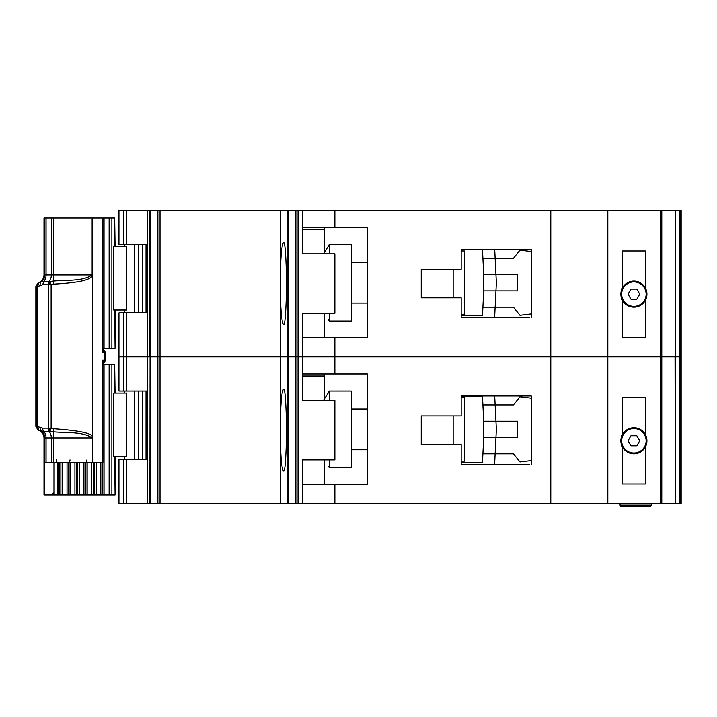 <?xml version="1.0" encoding="UTF-8"?>
<svg xmlns="http://www.w3.org/2000/svg" width="717" height="717" viewBox="0 0 717 717"><rect width="100%" height="100%" fill="white"/><g stroke="black" fill="none" stroke-linecap="round" stroke-linejoin="round"><path stroke-width="1.08" d="M102.809 217.95L111.879 217.95L111.879 348.319L102.952 348.319M126.631 246.469L126.631 310.022L113.716 310.022L113.716 246.469L126.631 246.469M114.693 246.469L114.693 217.95L115.087 246.469M115.087 310.022L115.087 348.319L114.693 310.022M111.879 348.319L114.693 348.319M114.693 217.95L111.879 217.95M633.891 306.356A12.225 12.225 0 0 1 621.675 294.131A12.225 12.225 0 0 1 633.891 281.915A12.225 12.225 0 0 1 646.116 294.131A12.225 12.225 0 0 1 633.891 306.356M630.978 299.186L628.056 294.131L630.978 289.085L636.813 289.085L639.725 294.131L636.813 299.186L630.978 299.186M440.928 269.278L421.238 269.278L453.144 269.278L453.144 297.797L421.238 297.797L440.928 297.797M461.165 250.95L464.553 250.95L464.553 314.503L461.165 314.503M461.165 315.722L482.478 315.722L482.899 307.172L513.435 307.172L519.959 315.319L531.234 313.947L531.234 317.765L531.234 249.319L461.165 249.319L461.165 269.278L421.238 269.278L421.238 297.797L421.238 269.278L421.238 297.797L461.165 297.797L461.165 317.765L529.603 317.765M483.706 290.878L483.706 274.575L495.94 274.575L496.316 282.122A12.225 12.225 0 0 1 496.316 283.332L495.94 290.878L483.706 290.878L482.899 307.172L495.133 307.172L494.533 317.765M483.706 274.575L482.478 249.731L471.885 249.731M482.702 254.212L482.478 249.731L461.165 249.731M471.885 315.722L482.478 315.722L482.702 311.241M494.936 311.241L494.685 316.331M494.936 254.212L494.694 249.319L495.133 258.281L482.899 258.281L513.435 258.281L519.959 250.134L531.234 251.506M495.133 307.172L495.94 290.878L517.513 290.878L517.513 274.575L495.94 274.575L495.133 258.281M351.303 303.094L367.462 303.094M351.303 262.359L367.462 262.359M328.485 245.653L329.3 244.434L329.3 253.8M329.3 313.284L329.3 321.019L351.303 321.019L351.303 244.434L329.3 244.434M328.485 319.8L329.3 321.019M328.485 246.039L323.376 253.8L328.485 246.039M622.49 300.441L622.49 337.313L645.3 337.313L645.3 300.441A13.04 13.04 0 0 1 622.49 300.441A13.04 13.04 0 0 1 633.891 281.1A13.04 13.04 0 0 1 645.3 287.822L645.3 250.95L622.49 250.95L622.49 287.822M123.763 312.872L123.763 391.088L118.959 391.088L118.959 356.869L123.763 356.869L118.959 356.869L118.959 312.872L126.801 312.872L126.801 356.869L123.763 356.869L126.801 356.869L126.801 391.088L147.514 391.088L147.514 356.869L126.801 356.869L147.514 356.869L147.514 312.872L126.801 312.872M280.284 289.292C280.67 310.802 281.727 322.462 283.448 324.281C284.963 326.593 286.029 313.015 286.648 283.538C286.029 254.069 284.963 240.491 283.448 242.803C281.727 244.622 280.67 256.283 280.284 277.793L280.284 356.869L160.034 356.869L160.034 503.531L280.284 503.531L280.284 435.945C280.67 457.455 281.727 469.124 283.448 470.935C284.963 473.256 286.029 459.678 286.648 430.2C286.029 400.722 284.963 387.144 283.448 389.465C281.727 391.276 280.67 402.945 280.284 424.455L280.284 503.531L288.198 503.531L288.198 210.215L160.034 210.215L160.034 356.869L150.229 356.869L280.284 356.869L280.284 289.292M147.514 210.215L118.959 210.215L118.959 244.434L147.514 244.434L147.514 210.215L160.034 210.215M679.223 503.531L675.324 503.531L675.324 356.869L679.223 356.869L679.223 503.531L681.15 503.531L681.15 356.869L679.904 356.869L681.15 356.869L681.15 210.215L679.223 210.215L679.223 356.869L675.297 356.869L675.324 210.215L288.198 210.215M679.223 210.215L675.324 210.215L675.324 356.869M147.487 244.434L147.487 312.872M334.875 210.215L334.875 227.325L367.462 227.325L367.462 337.725L334.875 337.725L334.875 356.869L302.278 356.869L302.278 313.284L334.875 313.284L334.875 253.8L302.278 253.8L302.278 210.215M302.278 337.725L334.875 337.725M660.178 503.531L660.178 356.869L675.297 356.869L334.875 356.869L334.875 373.978L367.462 373.978L367.462 484.378L334.875 484.378L334.875 503.531L675.297 503.531L675.038 356.869M295.888 210.215L295.888 503.531L298.048 503.531L298.048 356.869L302.278 356.869L295.888 356.869L298.048 356.869L298.048 210.215M295.888 356.869L288.198 356.869L295.888 356.869M287.92 210.215L287.92 356.869L280.284 356.869L280.284 424.455L280.284 356.869L287.92 356.869L287.92 503.531M157.883 210.215L157.883 503.531L149.934 503.531L150.229 210.215M149.934 210.215L149.934 356.869L147.514 356.869L150.229 356.869L150.229 503.531M660.178 210.215L660.178 356.869L550.79 356.869L550.79 210.215M607.819 503.531L607.819 210.215M645.3 300.441A13.04 13.04 0 0 0 645.3 287.822M280.284 277.793L280.284 210.215L280.284 277.793M324.281 337.725L324.281 313.284M324.281 252.42L324.281 229.359L302.278 229.359M334.875 227.325L302.278 227.325M324.281 227.325L324.281 229.359M640.2 305.541L638.282 305.541M629.508 305.541L627.581 305.541M102.952 364.612L111.879 364.612L111.879 494.972L93.3 494.972L93.3 462.384M126.631 393.131L126.631 456.684L113.716 456.684L113.716 393.131L126.631 393.131M114.693 393.131L114.693 364.612L115.087 393.131M115.087 456.684L115.087 494.972L114.693 456.684M111.879 494.972L114.693 494.972M114.693 364.612L111.879 364.612M85.923 462.384L85.923 494.972L93.3 494.972M85.923 494.972L76.423 494.972L76.423 462.384M69.047 462.384L69.047 494.972L76.423 494.972M69.047 494.972L59.547 494.972L59.547 462.384M51.445 494.972L59.547 494.972M633.891 453.01A12.225 12.225 0 0 1 621.675 440.794A12.225 12.225 0 0 1 633.891 428.569A12.225 12.225 0 0 1 646.116 440.794A12.225 12.225 0 0 1 633.891 453.01M630.978 445.84L628.056 440.794L630.978 435.739L636.813 435.739L639.725 440.794L636.813 445.84L630.978 445.84M440.928 415.941L421.238 415.941L453.144 415.941L453.144 444.459L421.238 444.459L440.928 444.459M461.165 397.612L464.553 397.612L464.553 461.165L461.165 461.165M461.165 462.384L482.478 462.384L482.899 453.825L513.435 453.825L519.959 461.972L531.234 460.601L531.234 464.419L531.234 395.981L461.165 395.981L461.165 415.941L421.238 415.941L421.238 444.459L421.238 415.941L421.238 444.459L461.165 444.459L461.165 464.419L529.603 464.419M483.706 437.531L483.706 421.238L495.94 421.238L496.316 428.784A12.225 12.225 0 0 1 496.316 429.985L495.94 437.531L483.706 437.531L482.899 453.825L495.133 453.825L494.533 464.419M483.706 421.238L482.478 396.384L471.885 396.384M482.702 400.866L482.478 396.384L461.165 396.384M471.885 462.384L482.478 462.384L482.702 457.903M494.936 457.903L494.685 462.985M494.936 400.866L494.694 395.981L495.133 404.944L482.899 404.944L513.435 404.944L519.959 396.797L531.234 398.168M495.133 453.825L495.94 437.531L517.513 437.531L517.513 421.238L495.94 421.238L495.133 404.944M351.303 449.756L367.462 449.756M351.303 409.013L367.462 409.013M328.485 392.316L329.3 391.088L329.3 400.462M329.3 459.938L329.3 467.681L351.303 467.681L351.303 391.088L329.3 391.088M328.485 466.453L329.3 467.681M328.485 392.692L323.376 400.462L328.485 392.692M622.49 447.103L622.49 483.975L645.3 483.975L645.3 447.103A13.04 13.04 0 0 1 622.49 447.103A13.04 13.04 0 0 1 633.891 427.753A13.04 13.04 0 0 1 645.3 434.484L645.3 397.612L622.49 397.612L622.49 434.484M126.801 503.531L118.959 503.531L118.959 459.534L126.801 459.534L126.801 503.531L147.514 503.531L147.514 459.534L126.801 459.534M334.875 503.531L302.278 503.531L302.278 459.938L334.875 459.938L334.875 400.462L302.278 400.462L302.278 356.869L550.79 356.869L550.79 503.531M147.487 391.088L147.487 459.534M302.278 484.378L334.875 484.378M298.048 503.531L302.278 503.531M295.888 503.531L288.198 503.531M157.883 503.531L160.034 503.531M149.934 503.531L147.514 503.531M651.816 503.531L651.816 505.162L650.185 506.785L621.675 506.785L650.185 506.785M620.044 503.531L620.044 505.162L621.675 506.785M645.3 447.103A13.04 13.04 0 0 0 645.3 434.484M620.044 505.162L620.626 506.408L620.044 505.162L651.816 505.162M324.281 484.378L324.281 459.938M324.281 399.082L324.281 376.022L302.278 376.022M334.875 373.978L302.278 373.978M123.763 391.088L126.801 391.088M324.281 373.978L324.281 376.022M640.2 452.203L638.282 452.203M629.508 452.203L627.581 452.203M92.403 276.063L92.126 274.987C82.5 281.584 66.466 279.854 53.452 281.109L49.876 281.53L51.122 284.801L53.524 284.165C82.437 282.498 89.652 279.522 92.403 276.063L92.403 436.868C91.785 433.167 78.825 430.469 53.524 428.757L51.122 428.121L49.876 431.392L53.452 431.822C66.457 433.068 82.5 431.338 92.126 437.944L53.739 437.944A8.147 0.851 90 0 0 53.452 431.822L53.524 428.757M47.922 284.766L49.052 281.503L43.791 281.503A8.147 5.682 90 0 0 46.067 274.987L51.328 274.987A8.147 5.682 90 0 1 49.052 281.503L49.876 281.53L48.442 284.801L48.442 428.121L49.876 431.392L49.052 431.419A8.147 5.682 90 0 1 51.328 437.944L46.067 437.944A8.147 5.682 90 0 0 43.791 431.419L49.052 431.419L47.922 428.166L51.122 428.121L51.122 284.801L42.662 284.766L37.741 286.504L37.741 426.418L38.548 429.815L40.663 430.8L39.776 427.233L42.662 428.166L47.922 428.166M104.933 352.8L104.35 352.8L104.35 360.131A2.447 1.792 -90 0 1 103.768 361.942L102.943 363.152L102.307 360.131L103.768 361.942L103.302 362.452M102.764 461.99L102.307 462.384L102.307 360.131L105.005 360.131L105.005 352.8L103.293 350.452L103.302 348.319L103.293 350.452A1.631 1.47 -59.8 0 0 103.49 350.541L103.768 350.989L102.307 352.8L102.943 349.779L103.768 350.989A2.447 1.792 -90 0 1 104.35 352.8L102.307 352.8L102.307 217.95L92.412 217.95L92.412 274.987M39.776 285.689L40.663 282.122L38.548 283.116L37.741 286.504L36.522 286.504L36.522 426.418L39.776 427.233M53.524 284.165L53.452 281.109A8.147 0.851 90 0 0 53.739 274.987L53.739 217.95L43.997 217.95L43.997 274.987C43.8 278.689 41.989 281.252 38.566 282.668L39.229 282.668A4.078 4.051 90 0 0 36.522 286.504L35.85 286.504L35.85 426.418L36.522 426.418A4.078 4.051 -90 0 0 39.229 430.263L38.566 430.263L35.85 426.418M103.947 350.613L102.522 350.353M103.848 350.541L103.302 350.263M103.651 350.479A2.447 2.366 90 0 1 105.274 352.8L105.274 360.131A2.447 2.366 90 0 1 104.583 361.861L104.7 361.735M102.307 462.384L92.412 462.384L92.403 436.868M102.764 218.344L102.307 217.95M102.952 217.995L102.943 349.779M53.739 217.95L92.412 217.95M92.412 437.944L92.412 462.384M92.126 462.384L53.739 462.384L53.739 437.944L51.328 437.944L51.328 462.384L53.739 462.384M53.972 462.384L53.972 492.534L51.481 494.972L44.517 494.972L44.517 462.384L51.328 462.384M102.943 363.152L102.952 462.348M42.662 284.766L43.791 281.503L40.663 282.122A8.147 8.093 -90 0 0 44.857 274.987L44.857 217.95M46.067 462.384L46.067 437.944L44.857 437.944A8.147 8.093 -90 0 0 40.663 430.8L43.791 431.419A4.078 2.841 90 0 1 42.662 428.166M103.14 349.152L103.338 349.779M103.338 363.152L103.14 363.77M44.517 494.972L43.997 494.972L43.997 437.944L44.857 437.944L44.857 462.384M103.131 364.2L103.158 362.578L102.952 364.2M103.382 350.183L103.347 348.319M103.347 362.623L103.947 362.318M102.522 362.578L103.848 362.381M103.347 364.612L103.382 362.739M103.75 350.496A1.631 1.452 119.2 0 1 103.678 350.461L103.678 350.461A1.631 1.452 119.2 0 1 103.302 350.147M103.338 362.452L103.284 364.612L103.365 362.443M142.459 312.872L142.459 244.434M138.273 312.872L138.273 244.434M134.563 312.872L134.563 244.434M147.021 244.434L147.021 312.872M109.136 217.95L109.136 348.319M104.046 217.95L104.046 348.319M661.782 210.215L661.782 503.531M679.904 503.531L679.904 210.215M680.881 210.215L680.881 503.531M123.763 210.215L123.763 244.434M126.801 210.215L126.801 244.434M142.459 459.534L142.459 391.088M138.273 459.534L138.273 391.088M134.563 459.534L134.563 391.088M147.021 391.088L147.021 459.534M109.136 364.612L109.136 494.972M54.16 494.972L54.16 462.384M104.046 364.612L104.046 494.972M57.557 494.972L57.557 462.384M102.809 462.384L102.809 494.972M58.059 494.972L58.059 462.384M102.029 494.972L102.029 462.384M100.792 494.972L100.792 462.384M60.891 462.384L60.891 494.972M96.141 494.972L96.141 462.384M62.379 462.384L62.379 494.972M94.653 494.972L94.653 462.384M67.031 462.384L67.031 494.972M68.267 462.384L68.267 494.972M91.812 462.384L91.812 494.972M87.151 462.384L87.151 494.972M70.284 494.972L70.284 462.384M74.926 494.972L74.926 462.384M85.108 494.972L85.108 462.384M83.889 494.972L83.889 462.384M77.741 462.384L77.741 494.972M79.246 494.972L79.246 462.384M123.763 503.531L123.763 459.534M49.679 284.801A4.078 1.604 -90 0 1 50.073 282.113M49.679 428.121A4.078 1.604 90 0 0 50.073 430.809M103.589 362.318L104.933 360.131M104.924 360.131A2.447 2.366 90 0 1 103.526 362.363M104.924 352.8A2.447 2.366 -90 0 0 103.526 350.568M36.908 426.418A4.078 3.675 90 0 0 38.548 429.815M36.908 286.504A4.078 3.675 -90 0 1 38.548 283.116M103.123 350.308L103.123 348.319L103.131 350.326M92.126 217.95L92.126 274.987L51.328 274.987L51.328 217.95M102.952 350.03L103.589 350.613M43.997 274.987L46.067 274.987L46.067 217.95M86.506 462.384L86.9 459.938M69.621 462.384L70.015 459.938M56.204 462.384L56.598 459.938M104.583 361.861A2.447 2.366 90 0 1 103.651 362.452M51.669 494.972A2.447 2.429 -90 0 0 53.775 493.753M124.659 312.872L124.659 310.022M124.659 246.469L124.659 244.434M146.035 244.434L146.035 312.872M124.659 459.534L124.659 456.684M124.659 393.131L124.659 391.088M146.035 391.088L146.035 459.534M53.775 494.972L53.775 493.475M103.347 362.892L105.354 360.131L105.354 352.8L104.673 351.097L103.347 350.084M38.566 282.668L35.85 286.504M38.566 430.263C41.989 431.679 43.8 434.242 43.997 437.944"/></g></svg>
